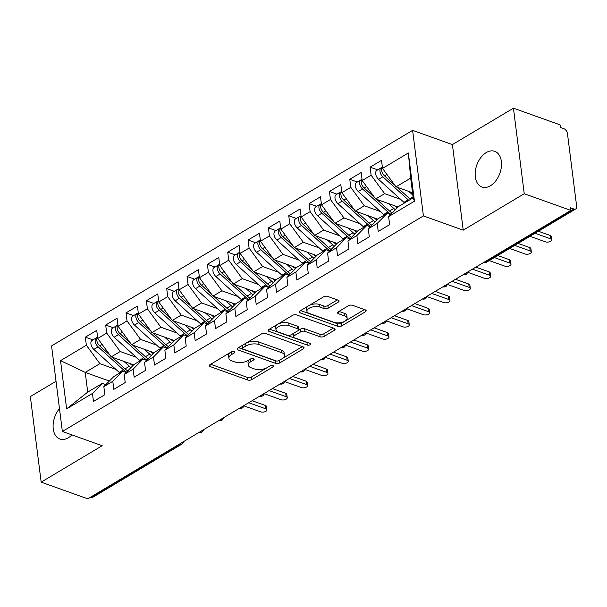 <?xml version="1.0" encoding="UTF-8"?>
<svg xmlns="http://www.w3.org/2000/svg" width="607" height="607" viewBox="0 0 607 607"><rect width="100%" height="100%" fill="white"/><g stroke="black" fill="none" stroke-linecap="round" stroke-linejoin="round"><path stroke-width="0.91" d="M234.127 351.643A2.033 0.956 172.8 0 0 231.267 351.954L210.06 364.617A2.906 1.373 172.8 0 0 209.263 365.733A2.906 1.373 172.8 0 0 210.151 366.56L247.762 380.012A2.906 1.373 172.8 0 0 251.852 379.565L273.067 366.901A2.033 0.956 172.8 0 0 273.62 366.12A2.033 0.956 172.8 0 0 272.998 365.543A2.033 0.956 172.8 0 0 270.138 365.854L267.391 367.493A9.302 4.386 172.8 0 1 254.318 368.912L251.184 367.796A9.302 4.386 172.8 0 1 248.339 365.148A9.302 4.386 172.8 0 1 250.888 361.59L253.627 359.951A2.033 0.956 172.8 0 0 254.189 359.169A2.033 0.956 172.8 0 0 253.567 358.593A2.033 0.956 172.8 0 0 250.706 358.904L247.96 360.543A9.302 4.386 172.8 0 1 234.886 361.962L231.753 360.846A9.302 4.386 172.8 0 1 228.907 358.198A9.302 4.386 172.8 0 1 231.449 354.64L234.196 353.001A2.033 0.956 172.8 0 0 234.75 352.219A2.033 0.956 172.8 0 0 234.127 351.643M486.237 152.577A18.961 12.254 -70.3 0 0 475.342 171.098A18.961 12.254 -70.3 0 0 481.943 187.024A18.961 12.254 -70.3 0 0 490.426 185.765A18.961 12.254 -70.3 0 0 501.321 167.244A18.961 12.254 -70.3 0 0 494.713 151.318A18.961 12.254 -70.3 0 0 486.237 152.577M59.486 408.64A18.961 12.254 -70.3 0 0 53.082 426.493A18.961 12.254 -70.3 0 0 59.881 439.013A18.961 12.254 -70.3 0 0 68.363 437.753A18.961 12.254 -70.3 0 0 71.93 434.9M338.296 302.119A2.906 1.373 172.8 0 0 339.085 301.011A2.906 1.373 172.8 0 0 338.198 300.184L327.651 296.406A2.906 1.373 172.8 0 0 323.561 296.853L300.002 310.921A2.906 1.373 172.8 0 0 299.205 312.028A2.906 1.373 172.8 0 0 300.093 312.855L337.712 326.308A2.906 1.373 172.8 0 0 341.794 325.868L365.353 311.801A2.906 1.373 172.8 0 0 366.15 310.685A2.906 1.373 172.8 0 0 365.262 309.858L352.515 305.298A2.906 1.373 172.8 0 0 348.426 305.746L338.349 311.763A2.906 1.373 172.8 0 0 337.553 312.878A2.906 1.373 172.8 0 0 338.44 313.705L344.761 315.966A7.777 3.665 172.8 0 1 347.136 318.182A7.777 3.665 172.8 0 1 342.667 322.18A7.777 3.665 172.8 0 1 334.078 322.34L309.32 313.485A7.777 3.665 172.8 0 1 306.937 311.27A7.777 3.665 172.8 0 1 311.406 307.271A7.777 3.665 172.8 0 1 319.995 307.112L324.123 308.584A2.906 1.373 172.8 0 0 328.212 308.144L338.296 302.119L338.038 300.124M56.026 381.264L30.35 396.591L41.162 482.155L87.78 498.825L570.868 210.409L570.542 207.814L573.949 209.036A4.446 2.671 59.2 0 0 575.732 208.96A4.446 2.671 59.2 0 0 576.65 206.289L567.477 133.692A4.446 2.671 59.2 0 0 563.797 128.661L560.39 127.44L560.064 124.845L513.439 108.175L452.412 144.603L412.608 130.368L423.413 215.925L463.224 230.167L524.243 193.732L570.868 210.409M41.162 482.155L102.181 445.72L62.369 431.486L423.413 215.925M265.555 333.478A2.906 1.373 172.8 0 0 261.465 333.926L237.906 347.986A2.906 1.373 172.8 0 0 237.117 349.101A2.906 1.373 172.8 0 0 238.005 349.928L275.616 363.381A2.906 1.373 172.8 0 0 279.706 362.933L303.265 348.873A2.906 1.373 172.8 0 0 304.054 347.758A2.906 1.373 172.8 0 0 303.166 346.931L265.555 333.478M268.954 329.457L292.513 315.39A2.906 1.373 172.8 0 1 296.603 314.942L334.214 328.395A2.906 1.373 172.8 0 1 335.102 329.222A2.906 1.373 172.8 0 1 334.305 330.337L324.229 336.354A2.906 1.373 172.8 0 1 320.139 336.802L304.889 331.346A2.906 1.373 172.8 0 0 300.799 331.786L294.107 335.785A2.906 1.373 172.8 0 0 293.318 336.893A2.906 1.373 172.8 0 0 294.205 337.72L310.086 343.403A2.033 0.956 172.8 0 1 310.708 343.979A2.033 0.956 172.8 0 1 309.54 345.026A2.033 0.956 172.8 0 1 307.286 345.072L269.045 331.392A2.906 1.373 172.8 0 1 268.157 330.565A2.906 1.373 172.8 0 1 268.954 329.457M412.608 130.368L51.565 345.922L62.369 431.486M109.359 381.044L85.23 372.41L60.533 360.641L66.626 408.868L92.454 393.442L93.47 401.485L104.859 394.679L103.843 386.644L112.796 381.302L113.812 389.337L125.201 382.539L124.185 374.504L133.138 369.155L134.155 377.197L145.543 370.391L144.527 362.356L153.48 357.015L154.489 365.05L165.886 358.251L164.869 350.216L173.814 344.867L174.831 352.91L186.22 346.104L185.211 338.069L194.157 332.727L195.173 340.762L206.562 333.964L205.545 325.929L214.499 320.579L215.515 328.622L226.904 321.816L225.887 313.781L234.841 308.439L235.857 316.475L247.246 309.676L246.23 301.641L255.175 296.292L256.192 304.335L267.588 297.529L266.572 289.493L275.517 284.152L276.534 292.187L287.923 285.389L286.914 277.346L295.859 272.004L296.876 280.047L308.265 273.241L307.248 265.206L316.201 259.864L317.218 267.899L328.607 261.101L327.59 253.058L336.544 247.717L337.553 255.759L348.949 248.953L347.932 240.918L356.878 235.577L357.895 243.612L369.291 236.813L368.274 228.771L377.22 223.429L378.237 231.464L389.626 224.666L388.609 216.631L398.518 206.555L413.162 197.814L410.673 178.109L396.03 186.85L412.525 192.753M60.533 360.641L86.361 345.224L99.874 363.669L115.914 369.405M92.917 339.89L85.344 337.181L86.361 345.224M85.344 337.181L96.741 330.383L97.75 338.418L106.703 333.076L120.216 351.521L136.249 357.257M113.259 327.75L105.686 325.041L106.703 333.076M105.686 325.041L117.075 318.235L118.092 326.278L127.045 320.936L140.551 339.381L156.591 345.117M133.601 315.602L126.028 312.893L127.045 320.936M126.028 312.893L137.417 306.095L138.434 314.13L147.387 308.788L160.893 327.234L176.933 332.97M153.943 303.462L146.37 300.753L147.387 308.788M146.37 300.753L157.759 293.947L158.776 301.99L167.722 296.641L181.235 315.094L197.275 320.83M174.285 291.314L166.713 288.606L167.722 296.641M166.713 288.606L178.101 281.807L179.118 289.843L188.064 284.501L201.577 302.946L217.617 308.682M194.619 279.174L187.047 276.466L188.064 284.501M187.047 276.466L198.443 269.66L199.453 277.702L208.406 272.353L221.919 290.806L237.952 296.542M214.961 267.027L207.389 264.318L208.406 272.353M207.389 264.318L218.778 257.52L219.795 265.555L228.748 260.213L242.254 278.659L258.294 284.395M235.304 254.887L227.731 252.178L228.748 260.213M227.731 252.178L239.12 245.372L240.137 253.415L249.09 248.066L262.596 266.519L278.636 272.255M255.646 242.739L248.073 240.031L249.09 248.066M248.073 240.031L259.462 233.232L260.479 241.267L269.425 235.926L282.938 254.371L298.978 260.107M275.988 230.599L268.415 227.891L269.425 235.926M268.415 227.891L279.804 221.085L280.821 229.127L289.767 223.778L303.28 242.231L319.32 247.967M296.322 218.452L288.75 215.743L289.767 223.778M288.75 215.743L300.146 208.945L301.155 216.98L310.109 211.638L323.622 230.083L339.654 235.82M316.664 206.304L309.092 203.603L310.109 211.638M309.092 203.603L320.481 196.797L321.498 204.84L330.451 199.491L343.957 217.943L359.997 223.68M337.006 194.164L329.434 191.455L330.451 199.491M329.434 191.455L340.823 184.657L341.84 192.692L350.793 187.351L364.299 205.796L380.339 211.532M357.348 182.017L349.776 179.308L350.793 187.351M349.776 179.308L361.165 172.509L362.182 180.552L371.127 175.203L384.641 193.656L400.681 199.392M377.691 169.877L370.111 167.168L371.127 175.203M370.111 167.168L381.507 160.369L382.524 168.405L408.352 152.979L414.444 201.205L388.609 216.631M390.604 214.605L387.129 213.361L378.176 218.702L368.274 228.771M377.22 223.429L387.129 213.361M382.524 168.405L396.03 186.85M410.673 178.109L408.352 152.979M370.27 226.745L366.787 225.5L357.842 230.842L347.932 240.918M356.878 235.577L366.787 225.5M384.641 193.656L375.687 198.997L398.078 207.002M362.182 180.552L375.687 198.997M349.928 238.892L346.445 237.648L337.5 242.99L327.59 253.058M336.544 247.717L346.445 237.648M364.299 205.796L355.353 211.137L377.744 219.15M341.84 192.692L355.353 211.137M329.586 251.032L326.111 249.788L317.158 255.13L307.248 265.206M316.201 259.864L326.111 249.788M343.957 217.943L335.011 223.285L357.402 231.29M321.498 204.84L335.011 223.285M309.244 263.18L305.769 261.936L296.815 267.277L286.914 277.346M295.859 272.004L305.769 261.936M323.622 230.083L314.669 235.425L337.06 243.437M301.155 216.98L314.669 235.425M288.902 275.32L285.427 274.076L276.481 279.417L266.572 289.493M275.517 284.152L285.427 274.076M303.28 242.231L294.327 247.573L316.717 255.577M280.821 229.127L294.327 247.573M268.567 287.468L265.084 286.223L256.139 291.565L246.23 301.641M255.175 296.292L265.084 286.223M282.938 254.371L273.985 259.713L296.375 267.725M260.479 241.267L273.985 259.713M248.225 299.608L244.742 298.363L235.797 303.712L225.887 313.781M234.841 308.439L244.742 298.363M262.596 266.519L253.65 271.86L276.041 279.865M240.137 253.415L253.65 271.86M227.883 311.755L224.408 310.511L215.455 315.852L205.545 325.929M214.499 320.579L224.408 310.511M242.254 278.659L233.308 284L255.699 292.013M219.795 265.555L233.308 284M207.541 323.895L204.066 322.651L195.113 328L185.211 338.069M194.157 332.727L204.066 322.651M221.919 290.806L212.966 296.148L235.357 304.153M199.453 277.702L212.966 296.148M187.199 336.043L183.724 334.798L174.778 340.14L164.869 350.216M173.814 344.867L183.724 334.798M201.577 302.946L192.624 308.295L215.015 316.3M179.118 289.843L192.624 308.295M166.864 348.183L163.382 346.938L154.436 352.288L144.527 362.356M153.48 357.015L163.382 346.938M181.235 315.094L172.282 320.435L194.672 328.44M158.776 301.99L172.282 320.435M146.522 360.33L143.04 359.086L134.094 364.428L124.185 374.504M133.138 369.155L143.04 359.086M160.893 327.234L151.947 332.583L174.338 340.588M138.434 314.13L151.947 332.583M126.18 372.47L122.705 371.226L113.752 376.575L103.843 386.644M112.796 381.302L122.705 371.226M140.551 339.381L131.605 344.723L153.996 352.728M118.092 326.278L131.605 344.723M90.375 497.277L90.86 497.452L179.801 444.354L179.315 444.18M181.144 443.087A4.446 2.868 -70.3 0 1 179.801 444.354A4.446 2.671 -120.8 0 0 181.584 444.278L92.651 497.376A4.446 2.671 -120.8 0 1 90.86 497.452M105.838 384.618L102.363 383.374L87.719 392.114L66.626 408.868M92.454 393.442L102.363 383.374M120.216 351.521L111.263 356.87L133.654 364.875M97.75 338.418L111.263 356.87M524.243 193.732L513.439 108.175M452.412 144.603L463.224 230.167M99.874 363.669L85.23 372.41L87.719 392.114M414.444 201.205L413.162 197.814M199.756 431.972L200.242 432.146A4.446 2.671 59.2 0 0 202.025 432.078A4.446 2.671 59.2 0 0 202.085 432.04L203.944 429.475M220.098 419.832L220.584 420.006A4.446 2.671 59.2 0 0 222.367 419.93A4.446 2.671 59.2 0 0 222.428 419.892L224.279 417.335M240.44 407.684L240.926 407.858A4.446 2.671 59.2 0 0 242.709 407.79A4.446 2.671 59.2 0 0 242.77 407.752L244.621 405.188M260.775 395.544L261.26 395.718A4.446 2.671 59.2 0 0 263.051 395.643A4.446 2.671 59.2 0 0 263.104 395.605L264.963 393.048M281.117 383.396L281.602 383.571A4.446 2.671 59.2 0 0 283.393 383.503A4.446 2.671 59.2 0 0 283.446 383.465L285.305 380.9M301.459 371.256L301.945 371.431A4.446 2.671 59.2 0 0 303.728 371.355A4.446 2.671 59.2 0 0 303.788 371.317L305.647 368.752M321.801 359.109L322.287 359.283A4.446 2.671 59.2 0 0 324.07 359.207A4.446 2.671 59.2 0 0 324.13 359.177L325.982 356.613M342.143 346.969L342.629 347.143A4.446 2.671 59.2 0 0 344.412 347.067A4.446 2.671 59.2 0 0 344.473 347.029L346.324 344.465M362.478 334.821L362.963 334.996A4.446 2.671 59.2 0 0 364.754 334.92A4.446 2.671 59.2 0 0 364.807 334.889L366.666 332.325M382.82 322.681L383.305 322.856A4.446 2.671 59.2 0 0 385.096 322.78A4.446 2.671 59.2 0 0 385.149 322.742L387.008 320.177M403.162 310.534L403.647 310.708A4.446 2.671 59.2 0 0 405.43 310.632A4.446 2.671 59.2 0 0 405.491 310.602L407.35 308.037M423.504 298.394L423.989 298.568A4.446 2.671 59.2 0 0 425.773 298.492A4.446 2.671 59.2 0 0 425.833 298.454L427.685 295.89M443.846 286.246L444.332 286.421A4.446 2.671 59.2 0 0 446.115 286.345A4.446 2.671 59.2 0 0 446.168 286.314L448.027 283.75M464.18 274.106L464.666 274.281A4.446 2.671 59.2 0 0 466.457 274.205A4.446 2.671 59.2 0 0 466.51 274.167L468.369 271.602M231.388 351.885L231.123 352.045A9.302 4.386 172.8 0 0 228.581 355.603L228.907 358.198M248.339 365.148L248.013 362.554A9.302 4.386 172.8 0 1 250.554 358.995L250.82 358.836M210.652 364.261L247.436 377.417A2.906 1.373 172.8 0 0 251.526 376.97L270.259 365.786M279.235 360.421A2.906 1.373 172.8 0 0 279.372 360.346L302.339 346.635M238.505 347.636L275.29 360.786A2.906 1.373 172.8 0 0 276.564 360.998M243.028 347.728A2.033 0.956 172.8 0 0 242.474 348.501A2.033 0.956 172.8 0 0 243.096 349.078L276.109 360.892A2.033 0.956 172.8 0 0 278.97 360.581L281.868 358.851A9.302 4.386 172.8 0 0 284.41 355.292A9.302 4.386 172.8 0 0 281.572 352.644L258.999 344.571A9.302 4.386 172.8 0 0 245.926 345.998L243.028 347.728L242.701 345.133A2.033 0.956 172.8 0 0 242.147 345.907L242.474 348.501M284.41 355.292L284.084 352.697A9.302 4.386 172.8 0 0 281.246 350.049L281.572 352.644M242.701 345.133L245.6 343.403A9.302 4.386 172.8 0 1 258.673 341.976L281.246 350.049M333.387 328.099L323.895 333.759L324.229 336.354M293.318 336.893L292.984 334.298A2.906 1.373 172.8 0 1 293.78 333.19L300.473 329.191A2.906 1.373 172.8 0 1 304.555 328.751L319.813 334.207A2.906 1.373 172.8 0 0 323.895 333.759M269.554 329.1L306.96 342.477A2.033 0.956 172.8 0 0 307.924 342.629M289.053 325.678A7.777 3.665 172.8 0 0 280.464 325.845A7.777 3.665 172.8 0 0 275.995 329.844A7.777 3.665 172.8 0 0 278.378 332.059L287.096 335.178A2.906 1.373 172.8 0 0 291.185 334.738L297.87 330.739A2.906 1.373 172.8 0 0 298.667 329.631A2.906 1.373 172.8 0 0 297.779 328.804L289.053 325.678L288.727 323.091A7.777 3.665 172.8 0 0 280.138 323.25A7.777 3.665 172.8 0 0 275.669 327.256L275.995 329.844M298.667 329.631L298.341 327.036A2.906 1.373 172.8 0 0 297.453 326.209L297.779 328.804M288.727 323.091L297.453 326.209M306.937 311.27L306.611 308.682A7.777 3.665 172.8 0 1 311.08 304.676A7.777 3.665 172.8 0 1 319.669 304.517L323.797 305.989A2.906 1.373 172.8 0 0 327.886 305.549L337.371 299.881M347.136 318.182L346.809 315.587A7.777 3.665 172.8 0 0 344.435 313.371L344.761 315.966M338.941 311.406L344.435 313.371M300.602 310.564L337.378 323.713A2.906 1.373 172.8 0 0 341.468 323.273L364.428 309.562M126.491 372.159A18.665 11.207 -120.8 0 1 123.464 369.83L98.099 346.825A5.926 3.559 -120.8 0 1 95.193 341.369A5.926 3.559 -120.8 0 1 96.414 337.803L92.143 340.36A5.926 3.559 59.2 0 0 90.921 343.919A5.926 3.559 59.2 0 0 93.827 349.374L119.192 372.379A18.665 11.207 59.2 0 0 119.837 372.941M96.414 337.803A5.926 3.559 -120.8 0 1 97.332 337.507M110.057 355.224L99.73 345.853A5.926 3.559 -120.8 0 1 96.817 340.398A5.926 3.559 -120.8 0 1 97.598 337.181M265.775 408.822L265.35 405.453A3.703 1.745 -7.2 0 1 266.481 406.508L266.905 409.877A3.703 1.745 172.8 0 0 265.775 408.822L248.741 402.729M244.318 406.007L260.684 411.857A3.703 1.745 172.8 0 0 264.773 411.781A3.703 1.745 172.8 0 0 266.905 409.877M130.057 363.585L130.239 363.752A14.811 8.893 59.2 0 0 132.827 365.718M127.713 370.915A18.665 11.207 -120.8 0 1 125.088 368.859L112.265 357.227M123.965 361.408L129.359 366.309A18.665 11.207 59.2 0 0 130.945 367.63M265.35 405.453L252.11 400.719M146.833 360.012A18.665 11.207 -120.8 0 1 143.806 357.682L118.441 334.677A5.926 3.559 -120.8 0 1 115.535 329.229A5.926 3.559 -120.8 0 1 116.749 325.663L112.485 328.212A5.926 3.559 59.2 0 0 111.263 331.779A5.926 3.559 59.2 0 0 114.169 337.226L139.534 360.239A18.665 11.207 59.2 0 0 140.171 360.801M116.749 325.663A5.926 3.559 -120.8 0 1 117.675 325.36M130.399 343.076L120.065 333.706A5.926 3.559 -120.8 0 1 117.159 328.258A5.926 3.559 -120.8 0 1 117.94 325.041M286.109 396.682L285.685 393.306A3.703 1.745 -7.2 0 1 286.815 394.36L287.248 397.729A3.703 1.745 172.8 0 0 286.109 396.682L269.076 390.589M264.652 393.86L281.026 399.717A3.703 1.745 172.8 0 0 285.115 399.641A3.703 1.745 172.8 0 0 287.248 397.729M150.399 351.445L150.582 351.612A14.811 8.893 59.2 0 0 153.169 353.57M148.055 358.775A18.665 11.207 -120.8 0 1 145.43 356.711L132.607 345.08M144.299 349.268L149.701 354.162A18.665 11.207 59.2 0 0 151.287 355.482M285.685 393.306L272.452 388.571M167.175 347.864A18.665 11.207 -120.8 0 1 164.148 345.542L138.783 322.537A5.926 3.559 -120.8 0 1 135.869 317.082A5.926 3.559 -120.8 0 1 137.091 313.516L132.819 316.072A5.926 3.559 59.2 0 0 131.598 319.631A5.926 3.559 59.2 0 0 134.511 325.086L159.876 348.092A18.665 11.207 59.2 0 0 160.514 348.653M137.091 313.516A5.926 3.559 -120.8 0 1 138.017 313.22M150.741 330.936L140.407 321.566A5.926 3.559 -120.8 0 1 137.501 316.11A5.926 3.559 -120.8 0 1 138.275 312.893M306.452 384.535L306.027 381.166A3.703 1.745 -7.2 0 1 307.157 382.22L307.582 385.589A3.703 1.745 172.8 0 0 306.452 384.535L289.418 378.442M284.994 381.712L301.368 387.57A3.703 1.745 172.8 0 0 305.458 387.494A3.703 1.745 172.8 0 0 307.582 385.589M170.742 339.298L170.924 339.465A14.811 8.893 59.2 0 0 173.511 341.43M168.389 346.627A18.665 11.207 -120.8 0 1 165.772 344.571L152.949 332.94M164.641 337.12L170.043 342.022A18.665 11.207 59.2 0 0 171.629 343.342M306.027 381.166L292.794 376.431M187.517 335.724A18.665 11.207 -120.8 0 1 184.482 333.395L159.125 310.389A5.926 3.559 -120.8 0 1 156.211 304.942A5.926 3.559 -120.8 0 1 157.433 301.375L153.161 303.925A5.926 3.559 59.2 0 0 151.94 307.491A5.926 3.559 59.2 0 0 154.853 312.939L180.211 335.944A18.665 11.207 59.2 0 0 180.856 336.513M157.433 301.375A5.926 3.559 -120.8 0 1 158.359 301.072M171.083 318.789L160.749 309.418A5.926 3.559 -120.8 0 1 157.843 303.97A5.926 3.559 -120.8 0 1 158.617 300.753M326.794 372.395L326.369 369.018A3.703 1.745 -7.2 0 1 327.499 370.073L327.924 373.442A3.703 1.745 172.8 0 0 326.794 372.395L309.76 366.302M305.336 369.572L321.71 375.43A3.703 1.745 172.8 0 0 325.8 375.354A3.703 1.745 172.8 0 0 327.924 373.442M191.076 327.158L191.258 327.325A14.811 8.893 59.2 0 0 193.853 329.282M188.731 334.487A18.665 11.207 -120.8 0 1 186.114 332.424L173.291 320.792M184.983 324.98L190.386 329.874A18.665 11.207 59.2 0 0 191.971 331.194M326.369 369.018L313.129 364.283M207.852 323.577A18.665 11.207 -120.8 0 1 204.825 321.255L179.46 298.249A5.926 3.559 -120.8 0 1 176.554 292.794A5.926 3.559 -120.8 0 1 177.775 289.228L173.503 291.777A5.926 3.559 59.2 0 0 172.282 295.343A5.926 3.559 59.2 0 0 175.188 300.799L200.553 323.804A18.665 11.207 59.2 0 0 201.198 324.366M177.775 289.228A5.926 3.559 -120.8 0 1 178.701 288.932M191.425 306.649L181.091 297.278A5.926 3.559 -120.8 0 1 178.177 291.823A5.926 3.559 -120.8 0 1 178.959 288.606M347.136 360.247L346.711 356.878A3.703 1.745 -7.2 0 1 347.841 357.933L348.266 361.302A3.703 1.745 172.8 0 0 347.136 360.247L330.102 354.154M325.678 357.424L342.052 363.282A3.703 1.745 172.8 0 0 346.142 363.206A3.703 1.745 172.8 0 0 348.266 361.302M211.418 315.01L211.6 315.177A14.811 8.893 59.2 0 0 214.188 317.142M209.074 322.34A18.665 11.207 -120.8 0 1 206.456 320.284L193.633 308.652M205.325 312.833L210.728 317.734A18.665 11.207 59.2 0 0 212.306 319.054M346.711 356.878L333.471 352.143M228.194 311.437A18.665 11.207 -120.8 0 1 225.167 309.107L199.802 286.102A5.926 3.559 -120.8 0 1 196.896 280.654A5.926 3.559 -120.8 0 1 198.117 277.088L193.845 279.637A5.926 3.559 59.2 0 0 192.624 283.203A5.926 3.559 59.2 0 0 195.53 288.651L220.895 311.657A18.665 11.207 59.2 0 0 221.54 312.226M198.117 277.088A5.926 3.559 -120.8 0 1 199.035 276.784M211.76 294.501L201.433 285.131A5.926 3.559 -120.8 0 1 198.519 279.683A5.926 3.559 -120.8 0 1 199.301 276.466M367.478 348.107L367.053 344.73A3.703 1.745 -7.2 0 1 368.183 345.785L368.608 349.154A3.703 1.745 172.8 0 0 367.478 348.107L350.444 342.014M346.02 345.284L362.387 351.142A3.703 1.745 172.8 0 0 366.476 351.058A3.703 1.745 172.8 0 0 368.608 349.154M231.76 302.87L231.942 303.037A14.811 8.893 59.2 0 0 234.53 304.995M229.416 310.2A18.665 11.207 -120.8 0 1 226.79 308.136L213.968 296.504M225.667 300.693L231.062 305.587A18.665 11.207 59.2 0 0 232.648 306.907M367.053 344.73L353.813 339.996M248.536 299.289A18.665 11.207 -120.8 0 1 245.509 296.967L220.144 273.962A5.926 3.559 -120.8 0 1 217.238 268.506A5.926 3.559 -120.8 0 1 218.452 264.94L214.18 267.49A5.926 3.559 59.2 0 0 212.966 271.056A5.926 3.559 59.2 0 0 215.872 276.511L241.237 299.517A18.665 11.207 59.2 0 0 241.874 300.078M218.452 264.94A5.926 3.559 -120.8 0 1 219.377 264.644M232.102 282.361L221.767 272.991A5.926 3.559 -120.8 0 1 218.861 267.535A5.926 3.559 -120.8 0 1 219.643 264.318M387.812 335.959L387.387 332.59A3.703 1.745 -7.2 0 1 388.518 333.645L388.95 337.014A3.703 1.745 172.8 0 0 387.812 335.959L370.778 329.867M366.355 333.137L382.729 338.994A3.703 1.745 172.8 0 0 386.818 338.918A3.703 1.745 172.8 0 0 388.95 337.014M252.102 290.723L252.284 290.89A14.811 8.893 59.2 0 0 254.872 292.855M249.758 298.052A18.665 11.207 -120.8 0 1 247.132 295.996L234.31 284.364M246.002 288.545L251.404 293.447A18.665 11.207 59.2 0 0 252.99 294.767M387.387 332.59L374.155 327.856M268.878 287.149A18.665 11.207 -120.8 0 1 265.851 284.82L240.486 261.814A5.926 3.559 -120.8 0 1 237.572 256.366A5.926 3.559 -120.8 0 1 238.794 252.8L234.522 255.35A5.926 3.559 59.2 0 0 233.3 258.916A5.926 3.559 59.2 0 0 236.214 264.364L261.579 287.369A18.665 11.207 59.2 0 0 262.216 287.938M238.794 252.8A5.926 3.559 -120.8 0 1 239.719 252.497M252.444 270.214L242.11 260.843A5.926 3.559 -120.8 0 1 239.204 255.395A5.926 3.559 -120.8 0 1 239.977 252.178M408.154 323.812L407.729 320.443A3.703 1.745 -7.2 0 1 408.86 321.498L409.285 324.866A3.703 1.745 172.8 0 0 408.154 323.812L391.12 317.727M386.697 320.997L403.071 326.854A3.703 1.745 172.8 0 0 407.16 326.771A3.703 1.745 172.8 0 0 409.285 324.866M272.444 278.583L272.626 278.75A14.811 8.893 59.2 0 0 275.214 280.707M270.092 285.912A18.665 11.207 -120.8 0 1 267.475 283.848L254.652 272.217M266.344 276.397L271.746 281.299A18.665 11.207 59.2 0 0 273.332 282.619M407.729 320.443L394.489 315.708M289.22 275.001A18.665 11.207 -120.8 0 1 286.185 272.68L260.828 249.674A5.926 3.559 -120.8 0 1 257.914 244.219A5.926 3.559 -120.8 0 1 259.136 240.653L254.864 243.202A5.926 3.559 59.2 0 0 253.643 246.768A5.926 3.559 59.2 0 0 256.556 252.224L281.914 275.229A18.665 11.207 59.2 0 0 282.558 275.79M259.136 240.653A5.926 3.559 -120.8 0 1 260.062 240.349M272.786 258.074L262.452 248.703A5.926 3.559 -120.8 0 1 259.546 243.248A5.926 3.559 -120.8 0 1 260.32 240.031M428.496 311.672L428.072 308.303A3.703 1.745 -7.2 0 1 429.202 309.358L429.627 312.726A3.703 1.745 172.8 0 0 428.496 311.672L411.463 305.579M407.039 308.849L423.413 314.707A3.703 1.745 172.8 0 0 427.503 314.631A3.703 1.745 172.8 0 0 429.627 312.726M292.779 266.435L292.961 266.602A14.811 8.893 59.2 0 0 295.556 268.567M290.434 273.765A18.665 11.207 -120.8 0 1 287.817 271.708L274.994 260.077M286.686 264.257L292.088 269.159A18.665 11.207 59.2 0 0 293.674 270.479M428.072 308.303L414.831 303.568M309.555 262.861A18.665 11.207 -120.8 0 1 306.527 260.532L281.162 237.527A5.926 3.559 -120.8 0 1 278.256 232.079A5.926 3.559 -120.8 0 1 279.478 228.513L275.206 231.062A5.926 3.559 59.2 0 0 273.985 234.628A5.926 3.559 59.2 0 0 276.891 240.076L302.256 263.081A18.665 11.207 59.2 0 0 302.901 263.643M279.478 228.513A5.926 3.559 -120.8 0 1 280.404 228.209M293.128 245.926L282.794 236.555A5.926 3.559 -120.8 0 1 279.88 231.108A5.926 3.559 -120.8 0 1 280.662 227.891M448.839 299.524L448.414 296.155A3.703 1.745 -7.2 0 1 449.544 297.21L449.969 300.579A3.703 1.745 172.8 0 0 448.839 299.524L431.805 293.439M427.381 296.709L443.755 302.567A3.703 1.745 172.8 0 0 447.845 302.483A3.703 1.745 172.8 0 0 449.969 300.579M313.121 254.295L313.303 254.462A14.811 8.893 59.2 0 0 315.89 256.42M310.776 261.625A18.665 11.207 -120.8 0 1 308.159 259.561L295.336 247.929M307.028 252.11L312.43 257.011A18.665 11.207 59.2 0 0 314.009 258.332M448.414 296.155L435.173 291.421M329.897 250.714A18.665 11.207 -120.8 0 1 326.87 248.392L301.504 225.387A5.926 3.559 -120.8 0 1 298.598 219.931A5.926 3.559 -120.8 0 1 299.82 216.365L295.548 218.915A5.926 3.559 59.2 0 0 294.327 222.481A5.926 3.559 59.2 0 0 297.233 227.936L322.598 250.941A18.665 11.207 59.2 0 0 323.243 251.503M299.82 216.365A5.926 3.559 -120.8 0 1 300.738 216.062M313.462 233.786L303.136 224.415A5.926 3.559 -120.8 0 1 300.222 218.96A5.926 3.559 -120.8 0 1 301.004 215.743M469.181 287.384L468.748 284.015A3.703 1.745 -7.2 0 1 469.886 285.07L470.311 288.439A3.703 1.745 172.8 0 0 469.181 287.384L452.147 281.291M447.723 284.562L464.089 290.419A3.703 1.745 172.8 0 0 468.179 290.343A3.703 1.745 172.8 0 0 470.311 288.439M333.463 242.147L333.645 242.314A14.811 8.893 59.2 0 0 336.232 244.272M331.118 249.477A18.665 11.207 -120.8 0 1 328.493 247.421L315.67 235.789M327.37 239.97L332.765 244.871A18.665 11.207 59.2 0 0 334.351 246.184M468.748 284.015L455.516 279.281M350.239 238.574A18.665 11.207 -120.8 0 1 347.212 236.244L321.847 213.239A5.926 3.559 -120.8 0 1 318.941 207.791A5.926 3.559 -120.8 0 1 320.155 204.225L315.883 206.775A5.926 3.559 59.2 0 0 314.669 210.341A5.926 3.559 59.2 0 0 317.575 215.788L342.94 238.794A18.665 11.207 59.2 0 0 343.577 239.355M320.155 204.225A5.926 3.559 -120.8 0 1 321.08 203.922M333.804 221.638L323.47 212.268A5.926 3.559 -120.8 0 1 320.564 206.812A5.926 3.559 -120.8 0 1 321.346 203.603M489.515 275.237L489.09 271.868A3.703 1.745 -7.2 0 1 490.221 272.922L490.653 276.291A3.703 1.745 172.8 0 0 489.515 275.237L472.481 269.144M468.058 272.422L484.432 278.279A3.703 1.745 172.8 0 0 488.521 278.196A3.703 1.745 172.8 0 0 490.653 276.291M353.805 230.007L353.987 230.167A14.811 8.893 59.2 0 0 356.575 232.132M351.461 237.337A18.665 11.207 -120.8 0 1 348.835 235.273L336.012 223.642M347.705 227.822L353.107 232.724A18.665 11.207 59.2 0 0 354.693 234.044M489.09 271.868L475.858 267.133M370.581 226.426A18.665 11.207 -120.8 0 1 367.554 224.104L342.189 201.099A5.926 3.559 -120.8 0 1 339.275 195.644A5.926 3.559 -120.8 0 1 340.497 192.078L336.225 194.627A5.926 3.559 59.2 0 0 335.003 198.193A5.926 3.559 59.2 0 0 337.917 203.648L363.282 226.654A18.665 11.207 59.2 0 0 363.919 227.215M340.497 192.078A5.926 3.559 -120.8 0 1 341.422 191.774M354.147 209.498L343.812 200.12A5.926 3.559 -120.8 0 1 340.906 194.672A5.926 3.559 -120.8 0 1 341.68 191.455M509.857 263.097L509.432 259.728A3.703 1.745 -7.2 0 1 510.563 260.782L510.988 264.151A3.703 1.745 172.8 0 0 509.857 263.097L494.348 257.55M489.265 260.585L504.774 266.132A3.703 1.745 172.8 0 0 508.863 266.056A3.703 1.745 172.8 0 0 510.988 264.151M374.147 217.86L374.329 218.027A14.811 8.893 59.2 0 0 376.917 219.984M371.795 225.189A18.665 11.207 -120.8 0 1 369.177 223.133L356.355 211.502M368.047 215.682L373.449 220.584A18.665 11.207 59.2 0 0 375.035 221.896M509.432 259.728L497.725 255.539M390.923 214.286A18.665 11.207 -120.8 0 1 387.888 211.957L362.523 188.952A5.926 3.559 -120.8 0 1 359.617 183.496A5.926 3.559 -120.8 0 1 360.839 179.938L356.567 182.487A5.926 3.559 59.2 0 0 355.345 186.053A5.926 3.559 59.2 0 0 358.259 191.501L383.616 214.506A18.665 11.207 59.2 0 0 384.261 215.068M360.839 179.938A5.926 3.559 -120.8 0 1 361.764 179.634M374.489 197.351L364.154 187.98A5.926 3.559 -120.8 0 1 361.248 182.525A5.926 3.559 -120.8 0 1 362.022 179.315M530.199 250.949L529.774 247.58A3.703 1.745 -7.2 0 1 530.905 248.635L531.33 252.004A3.703 1.745 172.8 0 0 530.199 250.949L514.69 245.403M509.607 248.438L525.116 253.984A3.703 1.745 172.8 0 0 529.205 253.908A3.703 1.745 172.8 0 0 531.33 252.004M394.482 205.72L394.664 205.879A14.811 8.893 59.2 0 0 397.251 207.844M392.137 213.049A18.665 11.207 -120.8 0 1 389.519 210.986L376.697 199.354M388.389 203.535L393.791 208.436A18.665 11.207 59.2 0 0 395.377 209.756M529.774 247.58L518.059 243.392M408.875 200.378A18.665 11.207 -120.8 0 1 408.23 199.817L382.865 176.804A5.926 3.559 -120.8 0 1 379.959 171.356A5.926 3.559 -120.8 0 1 381.181 167.79L376.909 170.339A5.926 3.559 59.2 0 0 375.687 173.905A5.926 3.559 59.2 0 0 378.593 179.361L403.959 202.366A18.665 11.207 59.2 0 0 404.603 202.928M381.181 167.79A5.926 3.559 -120.8 0 1 382.099 167.486M394.831 185.211L384.497 175.833A5.926 3.559 -120.8 0 1 381.583 170.385A5.926 3.559 -120.8 0 1 382.364 167.168M550.541 238.809L550.117 235.44A3.703 1.745 -7.2 0 1 551.247 236.487L551.672 239.864A3.703 1.745 172.8 0 0 550.541 238.809L535.033 233.263M529.949 236.298L545.458 241.844A3.703 1.745 172.8 0 0 549.547 241.768A3.703 1.745 172.8 0 0 551.672 239.864M410.499 199.407A18.665 11.207 -120.8 0 1 409.862 198.846L397.039 187.214M408.731 191.395L412.821 195.105M550.117 235.44L538.401 231.252M484.523 261.958L485.008 262.133L573.949 209.036M483.559 262.535A4.446 2.868 -70.3 0 0 485.008 262.133A4.446 2.671 59.2 0 0 486.799 262.057L575.732 208.96M198.793 432.548A4.446 2.868 -70.3 0 0 200.242 432.146A4.446 2.868 -70.3 0 0 201.486 430.94M219.135 420.408A4.446 2.868 -70.3 0 0 220.584 420.006A4.446 2.868 -70.3 0 0 221.828 418.8M239.469 408.261A4.446 2.868 -70.3 0 0 240.926 407.858A4.446 2.868 -70.3 0 0 242.163 406.652M259.811 396.121A4.446 2.868 -70.3 0 0 261.26 395.718A4.446 2.868 -70.3 0 0 262.505 394.512M280.153 383.973A4.446 2.868 -70.3 0 0 281.602 383.571A4.446 2.868 -70.3 0 0 282.847 382.364M300.495 371.833A4.446 2.868 -70.3 0 0 301.945 371.431A4.446 2.868 -70.3 0 0 303.189 370.224M320.837 359.685A4.446 2.868 -70.3 0 0 322.287 359.283A4.446 2.868 -70.3 0 0 323.531 358.077M341.172 347.545A4.446 2.868 -70.3 0 0 342.629 347.143A4.446 2.868 -70.3 0 0 343.865 345.937M361.514 335.398A4.446 2.868 -70.3 0 0 362.963 334.996A4.446 2.868 -70.3 0 0 364.208 333.789M381.856 323.258A4.446 2.868 -70.3 0 0 383.305 322.856A4.446 2.868 -70.3 0 0 384.55 321.649M402.198 311.11A4.446 2.868 -70.3 0 0 403.647 310.708A4.446 2.868 -70.3 0 0 404.892 309.502M422.54 298.97A4.446 2.868 -70.3 0 0 423.989 298.568A4.446 2.868 -70.3 0 0 425.234 297.362M442.875 286.823A4.446 2.868 -70.3 0 0 444.332 286.421A4.446 2.868 -70.3 0 0 445.568 285.214M463.217 274.683A4.446 2.868 -70.3 0 0 464.666 274.281A4.446 2.868 -70.3 0 0 465.91 273.074M231.123 352.045L231.449 354.64M253.453 358.555L253.627 359.951M250.554 358.995L250.888 361.59M272.884 365.505L273.067 366.901M251.526 376.97L251.852 379.565M247.436 377.417L247.762 380.012M209.916 364.708L210.151 366.56M234.021 351.605L234.196 353.001M303.007 346.87L303.265 348.873M279.372 360.346L279.706 362.933M275.29 360.786L275.616 363.381M237.769 348.077L238.005 349.928M258.673 341.976L258.999 344.571M245.6 343.403L245.926 345.998M334.055 328.341L334.305 330.337M319.813 334.207L320.139 336.802M304.555 328.751L304.889 331.346M300.473 329.191L300.799 331.786M293.78 333.19L294.107 335.785M306.96 342.477L307.286 345.072M268.818 329.54L269.045 331.392M327.886 305.549L328.212 308.144M323.797 305.989L324.123 308.584M319.669 304.517L319.995 307.112M338.205 311.854L338.44 313.705M365.103 309.805L365.353 311.801M341.468 323.273L341.794 325.868M337.378 323.713L337.712 326.308M299.858 311.004L300.093 312.855M125.088 368.859L129.359 366.309M99.73 345.853L102.143 344.412M119.192 372.379L123.464 369.83M93.827 349.374L98.099 346.825M145.43 356.711L149.701 354.162M120.065 333.706L122.477 332.264M139.534 360.239L143.806 357.682M114.169 337.226L118.441 334.677M165.772 344.571L170.043 342.022M140.407 321.566L142.82 320.124M159.876 348.092L164.148 345.542M134.511 325.086L138.783 322.537M186.114 332.424L190.386 329.874M160.749 309.418L163.162 307.977M180.211 335.944L184.482 333.395M154.853 312.939L159.125 310.389M206.456 320.284L210.728 317.734M181.091 297.278L183.504 295.837M200.553 323.804L204.825 321.255M175.188 300.799L179.46 298.249M226.79 308.136L231.062 305.587M201.433 285.131L203.846 283.689M220.895 311.657L225.167 309.107M195.53 288.651L199.802 286.102M247.132 295.996L251.404 293.447M221.767 272.991L224.18 271.549M241.237 299.517L245.509 296.967M215.872 276.511L220.144 273.962M267.475 283.848L271.746 281.299M242.11 260.843L244.522 259.401M261.579 287.369L265.851 284.82M236.214 264.364L240.486 261.814M287.817 271.708L292.088 269.159M262.452 248.703L264.864 247.261M281.914 275.229L286.185 272.68M256.556 252.224L260.828 249.674M308.159 259.561L312.43 257.011M282.794 236.555L285.207 235.114M302.256 263.081L306.527 260.532M276.891 240.076L281.162 237.527M328.493 247.421L332.765 244.871M303.136 224.415L305.549 222.974M322.598 250.941L326.87 248.392M297.233 227.936L301.504 225.387M348.835 235.273L353.107 232.724M323.47 212.268L325.883 210.826M342.94 238.794L347.212 236.244M317.575 215.788L321.847 213.239M369.177 223.133L373.449 220.584M343.812 200.12L346.225 198.686M363.282 226.654L367.554 224.104M337.917 203.648L342.189 201.099M389.519 210.986L393.791 208.436M364.154 187.98L366.567 186.539M383.616 214.506L387.888 211.957M358.259 191.501L362.523 188.952M409.862 198.846L413.056 196.934M384.497 175.833L386.909 174.399M403.959 202.366L408.23 199.817M378.593 179.361L382.865 176.804M198.732 432.586A4.446 4.446 0 0 0 202.025 432.078M181.584 444.278A4.446 4.446 0 0 0 183.602 441.623M219.074 420.439A4.446 4.446 0 0 0 222.367 419.93M239.416 408.299A4.446 4.446 0 0 0 242.709 407.79M259.758 396.151A4.446 4.446 0 0 0 263.051 395.643M280.093 384.011A4.446 4.446 0 0 0 283.393 383.503M300.435 371.863A4.446 4.446 0 0 0 303.728 371.355M320.777 359.723A4.446 4.446 0 0 0 324.07 359.207M341.119 347.576A4.446 4.446 0 0 0 344.412 347.067M361.461 335.436A4.446 4.446 0 0 0 364.754 334.92M381.795 323.288A4.446 4.446 0 0 0 385.096 322.78M402.138 311.148A4.446 4.446 0 0 0 405.43 310.632M422.48 299.001A4.446 4.446 0 0 0 425.773 298.492M442.822 286.861A4.446 4.446 0 0 0 446.115 286.345M463.164 274.713A4.446 4.446 0 0 0 466.457 274.205M483.498 262.573A4.446 4.446 0 0 0 486.799 262.057"/></g></svg>

